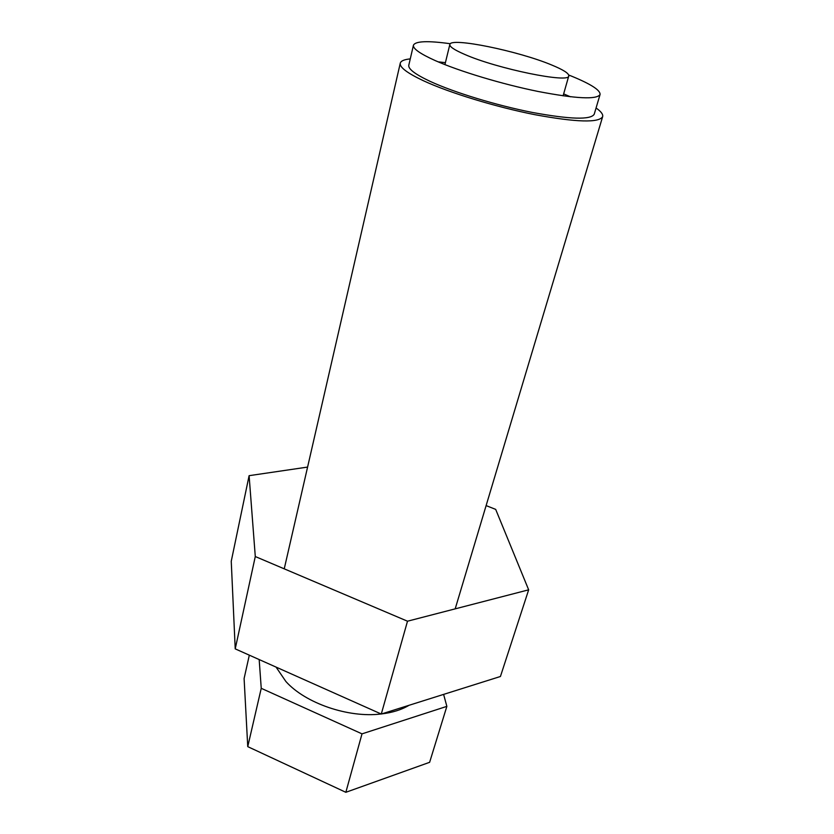 <?xml version="1.0" encoding="UTF-8"?>
<svg xmlns="http://www.w3.org/2000/svg" width="834" height="834" viewBox="0 0 834 834"><rect width="100%" height="100%" fill="white"/><g stroke="black" fill="none" stroke-linecap="round" stroke-linejoin="round"><path stroke-width="1.25" d="M381.284 714.04L500.431 676.489L528.662 589.826L407.503 621.205L381.284 714.04L235.219 648.873L231.247 561.282L249.105 475.672L307.59 467.082M486.118 505.602L495.688 509.386L528.662 589.826M407.503 621.205L255.287 556.539L235.219 648.873M255.287 556.539L249.105 475.672M410.255 58.901C404.209 59.485 400.883 60.913 400.268 63.186C399.476 67.22 407.159 73.058 423.307 80.69C449.13 92.71 495.698 106.971 535.011 114.706C576.43 122.317 598.968 122.973 602.648 116.656C603.232 114.373 601.043 111.485 596.07 108.003M563.659 93.898L570.425 96.786M568.715 75.018L572.176 76.405C591.16 84.244 600.459 90.28 600.063 94.513L594.225 114.216C590.826 119.992 570.206 119.408 532.363 112.444C496.48 105.386 453.957 92.397 430.177 81.388C415.196 74.341 408.066 68.951 408.796 65.219L413.445 45.203C415.436 41.095 427.738 40.605 450.339 43.733M600.063 94.513C596.821 99.757 576.179 98.746 538.159 91.479C502.078 84.171 459.221 71.244 435.192 60.569C420.044 53.741 412.799 48.622 413.445 45.203M551.639 64.979C563.325 69.785 569.038 73.434 568.778 75.904C570.07 83.661 496.991 68.784 464.475 54.314C454.342 49.925 449.463 46.641 449.839 44.483C450.193 36.988 518.404 50.999 551.639 64.979M409.056 705.283C401.686 709.713 392.553 712.59 381.67 713.914M381.148 713.977C348.456 718.116 305.348 703.281 285.885 681.493L276.054 667.085M443.615 694.399L446.857 706.367L362.008 733.857L261.24 688.311L259.176 659.558M446.857 706.367L429.625 762.307L345.839 792.3L247.75 746.639L244.101 678.532L249.324 655.159M247.75 746.639L261.24 688.311M345.839 792.3L362.008 733.857M438.09 61.831L445.408 62.654M455.187 608.851L602.648 116.656M563.096 95.847L568.778 75.904M444.929 64.625L449.839 44.483M284.238 568.84L400.268 63.186"/></g></svg>
